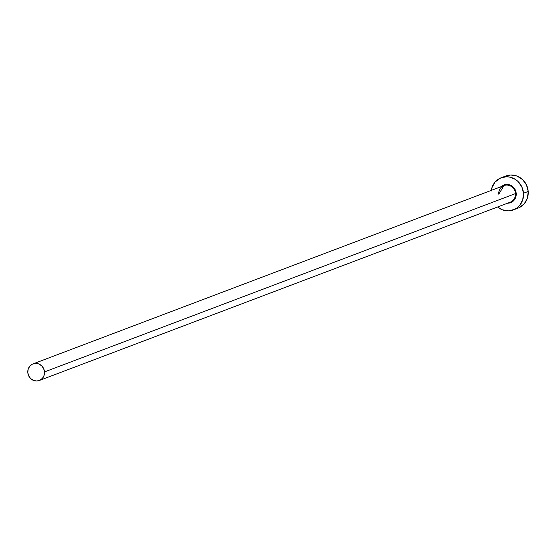 <?xml version="1.0" encoding="UTF-8"?>
<svg xmlns="http://www.w3.org/2000/svg" width="556" height="556" viewBox="0 0 556 556"><rect width="100%" height="100%" fill="white"/><g stroke="black" fill="none" stroke-linecap="round" stroke-linejoin="round"><path stroke-width="0.83" d="M509.762 202.356A8.875 8.312 -110.7 0 0 515.481 193.592L516.211 193.502A9.452 8.847 69.3 0 1 507.621 203.19L511.353 202.349L514.091 200.223L515.092 198.763L516.17 195.337L516.211 193.502L515.481 193.592A8.875 8.312 -110.7 0 0 503.979 185.586L33.012 363.902A8.875 8.312 69.3 0 1 44.515 371.908L515.481 193.592L44.515 371.908A8.875 8.312 69.3 0 1 39.302 380.506A8.875 8.312 69.3 0 1 27.8 372.499A8.875 8.312 69.3 0 1 33.012 363.902M513.396 209.883L518.109 208.097A17.18 16.082 -110.7 0 0 528.2 191.459A17.18 16.082 -110.7 0 0 505.939 175.96L501.227 177.746A17.18 16.082 69.3 0 1 523.488 193.245L528.2 191.459L523.488 193.245A17.18 16.082 69.3 0 1 513.396 209.883A17.18 16.082 69.3 0 1 497.578 206.992L502.276 209.772L508.559 210.856L514.661 209.341L517.337 207.666L519.638 205.463L522.737 199.806L523.488 193.245L521.778 186.767L517.865 181.36L515.259 179.331L509.24 176.989L506.057 176.773L499.962 178.288L494.986 182.166L491.886 187.817L491.198 191.049M491.289 190.388A17.18 16.082 69.3 0 1 501.227 177.746M501.331 186.587L504.904 184.682L508.372 184.564L510.081 185.037L514.328 188.345L516.211 193.502A9.452 8.847 69.3 0 0 510.616 185.266A9.452 8.847 69.3 0 0 501.331 186.587M519.367 207.555L524.35 203.677L527.449 198.026L528.2 191.459L526.49 184.981L522.577 179.581L517.059 176.071L510.769 174.994L505.87 175.988M39.302 380.506L510.269 202.189A8.875 8.312 -110.7 0 0 515.481 193.592A8.875 8.312 -110.7 0 0 504.48 185.412A8.875 8.312 -110.7 0 0 498.767 194.183M27.8 372.499L28.683 375.849L30.705 378.636L33.555 380.45L36.807 381.006L39.956 380.228L42.527 378.219L44.126 375.3L44.515 371.908L43.632 368.565L41.61 365.772L38.76 363.958L35.514 363.402L32.359 364.187L29.788 366.189L28.189 369.108L27.8 372.499M503.979 185.586L498.795 194.155"/></g></svg>
